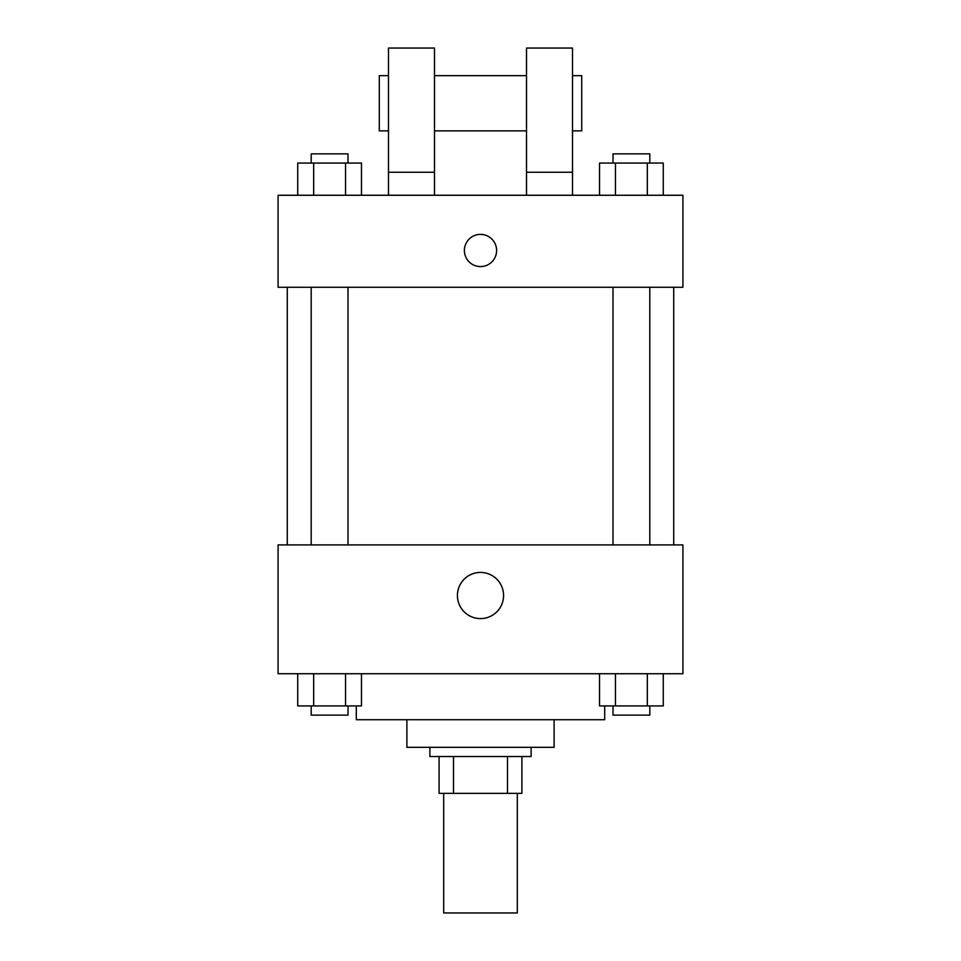 <?xml version="1.0" encoding="UTF-8"?>
<svg xmlns="http://www.w3.org/2000/svg" width="961" height="961" viewBox="0 0 961 961"><rect width="100%" height="100%" fill="white"/><g stroke="black" fill="none" stroke-linecap="round" stroke-linejoin="round"><path stroke-width="1.44" d="M443.694 793.342L443.694 912.95L517.306 912.95L517.306 793.342M507.492 756.535L507.492 793.342L439.093 793.342L439.093 756.535M507.492 793.342L521.907 793.342L521.907 756.535L521.907 793.342M531.109 747.334L531.109 756.535L429.891 756.535L429.891 747.334M453.508 756.535L453.508 793.342M554.113 719.729L554.113 747.334L406.887 747.334L406.887 719.729M604.709 705.927L604.709 719.729L356.291 719.729L356.291 705.927M682.923 673.721L278.077 673.721L278.077 544.911L682.923 544.911L682.923 673.721M503.576 595.508A23.076 23.076 0 0 1 468.956 615.496A23.076 23.076 0 0 1 468.956 575.531A23.076 23.076 0 0 1 503.576 595.508M673.721 287.279L673.721 544.911M612.998 544.911L612.998 287.279M348.002 287.279L348.002 544.911M682.923 287.279L278.077 287.279L278.077 195.263L682.923 195.263L682.923 287.279M480.5 234.376A16.097 16.097 0 0 1 494.447 258.521A16.097 16.097 0 0 1 466.553 258.521A16.097 16.097 0 0 1 480.5 234.376M388.484 195.263L388.484 48.05L434.492 48.05L434.492 195.263M434.492 130.864L526.508 130.864M526.508 195.263L526.508 48.05L572.516 48.05L572.516 195.263M572.516 130.864L581.717 130.864L581.717 75.655L572.516 75.655M388.484 75.655L379.283 75.655L379.283 130.864L388.484 130.864M388.484 172.259L434.492 172.259M526.508 172.259L572.516 172.259M663.27 673.721L663.27 705.927L599.52 705.927L599.52 673.721M647.33 673.721L647.33 705.927M615.46 673.721L615.46 705.927M649.804 705.927L649.804 715.128L612.998 715.128L612.998 705.927M361.48 673.721L361.48 705.927L297.73 705.927L297.73 673.721M345.54 673.721L345.54 705.927M313.67 673.721L313.67 705.927M348.002 705.927L348.002 715.128L311.196 715.128L311.196 705.927M663.27 195.263L663.27 163.058L599.52 163.058L599.52 195.263M647.33 163.058L647.33 195.263M615.46 163.058L615.46 195.263M612.998 163.058L612.998 153.868L649.804 153.868L649.804 163.058M361.48 195.263L361.48 163.058L297.73 163.058L297.73 195.263M345.54 163.058L345.54 195.263M313.67 163.058L313.67 195.263M311.196 163.058L311.196 153.868L348.002 153.868L348.002 163.058M287.279 287.279L287.279 544.911M649.804 544.911L649.804 287.279M311.196 287.279L311.196 544.911M434.492 75.655L526.508 75.655"/></g></svg>
